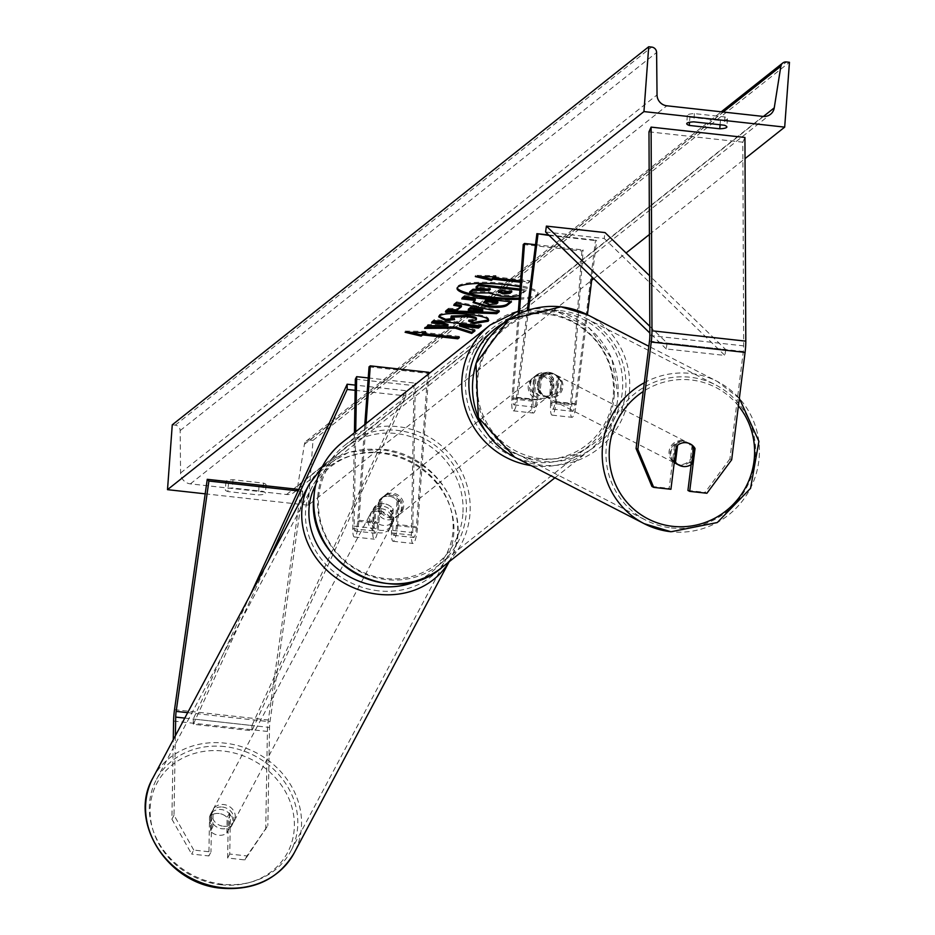 <?xml version="1.0" encoding="UTF-8"?>
<svg xmlns="http://www.w3.org/2000/svg" width="935" height="935" viewBox="0 0 935 935"><rect width="100%" height="100%" fill="white"/><g stroke="black" fill="none" stroke-linecap="round" stroke-linejoin="round"><path stroke-width="0.7" stroke-dasharray="4.67 3.51" d="M539.32 376.115A12.026 11.769 -62.8 0 1 558.09 378.184L555.168 401.559A8.415 1.625 96.3 0 1 552.702 409.144A8.415 1.625 96.3 0 1 551.872 402.167L553.602 378.593A12.026 11.594 51.6 0 0 534.843 376.524L533.114 400.098A8.415 1.625 -83.7 0 0 533.943 407.064A8.415 1.625 -83.7 0 0 536.409 399.49L539.32 376.115L540.418 376.676L537.508 400.051A14.434 2.782 -83.7 0 1 533.277 413.048A14.434 2.782 -83.7 0 1 531.851 401.092L533.593 377.518A12.026 11.594 -128.4 0 1 552.351 379.587L550.621 403.16L570.56 405.369A14.434 2.782 -83.7 0 0 571.986 417.314A14.434 2.782 -83.7 0 0 576.205 404.329L587.39 314.721M550.621 403.16A14.434 2.782 96.3 0 0 552.047 415.117A14.434 2.782 96.3 0 0 556.267 402.132L559.188 378.757A12.026 11.769 117.2 0 0 540.418 376.676M518.142 314.218L511.924 398.883A14.434 2.782 -83.7 0 0 513.338 410.839A14.434 2.782 -83.7 0 0 517.569 397.854L528.52 310.081M519.357 313.646L513.175 397.889A8.415 1.625 -83.7 0 0 514.005 404.867A8.415 1.625 -83.7 0 0 516.471 397.293L527.305 310.478M523.261 244.467L581.897 250.942L583.159 249.949L571.811 404.364A8.415 1.625 -83.7 0 0 572.641 411.342A8.415 1.625 -83.7 0 0 575.107 403.768L595.525 240.131L596.624 240.692L592.089 277.076M581.897 250.942L570.56 405.369M549.137 235.445L596.624 240.692M548.611 234.942L595.525 240.131M535.51 244.69L583.159 249.949M534.843 376.524L533.593 377.518M558.09 378.184L559.188 378.757M553.602 378.593L552.351 379.587M691.152 464.566L693.267 447.608A12.026 11.769 117.2 0 0 674.509 445.539L676.262 446.439M731.673 459.798L729.908 458.898L743.313 351.49A9.619 1.847 -83.7 0 0 743.559 348.989A9.619 1.847 -83.7 0 0 743.676 345.868L742.811 142.19L744.938 137.468M651.94 486.481L669.156 488.386L670.921 489.285M648.983 131.835L742.811 142.19M729.908 458.898L705.142 492.359L706.907 493.259M687.926 490.454L705.142 492.359M674.509 445.539L669.156 488.386M693.267 447.608L693.91 447.935M229.741 854.041L227.626 858.014L244.841 859.919L267.842 825.57L246.957 855.946L229.741 854.041L230.419 814.899L228.304 818.885A12.026 10.624 28 0 0 219 813.497A12.026 10.624 28 0 0 209.534 816.804L208.867 855.946L191.652 854.041L193.767 850.067L210.983 851.972L208.867 855.946M230.419 814.899A12.026 10.624 28 0 0 221.116 809.523A12.026 10.624 28 0 0 211.649 812.831L210.983 851.972M265.715 829.555L267.41 731.439A19.238 3.705 96.3 0 1 267.632 726.659A19.238 3.705 96.3 0 1 268.345 720.02L301.082 489.683L302.73 491.413L269.993 721.75A9.619 1.847 96.3 0 0 269.642 725.069A9.619 1.847 96.3 0 0 269.525 727.453L267.842 825.57M193.767 850.067L174.015 815.203L175.383 735.763M174.015 815.203L171.9 819.189L173.267 739.737M298.803 489.437L301.082 489.683M298.125 490.91L302.73 491.413M246.957 855.946L244.841 859.919M227.626 858.014L228.304 818.885M171.9 819.189L191.652 854.041M211.649 812.831L209.534 816.804M393.167 509.061L392.793 530.414A8.415 1.625 -83.7 0 0 393.728 535.299A8.415 1.625 -83.7 0 0 396.405 525.54L398.135 501.966A12.026 11.594 51.6 0 0 379.365 499.898L377.635 523.471A8.415 1.625 96.3 0 1 374.958 533.231A8.415 1.625 96.3 0 1 374.035 528.345L374.397 506.992A12.026 10.624 -152 0 1 383.853 503.673A12.026 10.624 -152 0 1 393.167 509.061L391.835 511.55A12.026 10.624 28 0 0 382.532 506.162A12.026 10.624 28 0 0 373.077 509.481L372.703 530.835A14.434 2.782 96.3 0 0 374.304 539.203A14.434 2.782 96.3 0 0 378.897 522.478L380.627 498.893A12.026 11.594 -128.4 0 1 399.385 500.973L397.656 524.547L417.594 526.744A14.434 2.782 96.3 0 1 413.001 543.48A14.434 2.782 96.3 0 1 411.412 535.1L413.983 385.629L355.347 379.154M366.064 423.52L358.958 520.269A14.434 2.782 96.3 0 1 354.365 537.006A14.434 2.782 96.3 0 1 352.764 528.626L354.423 432.753M364.802 424.513L357.696 521.262A8.415 1.625 96.3 0 1 355.019 531.022A8.415 1.625 96.3 0 1 354.096 526.136L355.721 431.725M428.931 372.329L427.681 373.322L416.344 527.749A8.415 1.625 96.3 0 1 413.667 537.508A8.415 1.625 96.3 0 1 412.732 532.623L415.304 383.14L413.983 385.629M428.838 373.696L417.594 526.744M397.656 524.547A14.434 2.782 -83.7 0 1 393.062 541.271A14.434 2.782 -83.7 0 1 391.473 532.903L391.835 511.55M368.226 377.939L415.304 383.14M369.044 366.847L427.681 373.322M379.365 499.898L380.627 498.893M374.397 506.992L373.077 509.481M398.135 501.966L399.385 500.973M534.878 392.139L536.117 375.297L534.61 376.501A12.026 11.594 51.6 0 0 533.371 393.331L534.878 392.139A12.026 11.594 -128.4 0 0 551.183 394.044L548.67 396.043A12.026 11.594 -128.4 0 1 529.467 385.325A12.026 11.594 -128.4 0 1 546.601 376.291A12.026 11.594 -128.4 0 1 548.67 396.043M549.792 395.143A12.026 11.594 51.6 0 0 551.031 378.313L552.538 377.121L551.299 393.951L549.792 395.143L551.031 378.313M402.471 507.308A12.026 11.594 -128.4 0 1 385.337 516.342A12.026 11.594 -128.4 0 1 383.268 496.59A12.026 11.594 -128.4 0 1 402.471 507.308M379.4 515.512L380.639 498.682L382.146 497.478A12.026 11.594 51.6 0 0 380.907 514.32L379.4 515.512A12.026 11.594 -128.4 0 0 395.821 517.324L397.328 516.132A12.026 11.594 51.6 0 0 398.567 499.302L397.059 500.494L395.821 517.324M380.639 498.682A12.026 11.594 -128.4 0 1 380.755 498.577A12.026 11.594 -128.4 0 1 397.059 500.494M536.117 375.297A12.026 11.594 -128.4 0 1 552.538 377.121M533.371 393.331L534.61 376.501M380.907 514.32L382.146 497.478M398.567 499.302L397.328 516.132M403.721 506.314A12.026 11.594 -128.4 0 1 386.587 515.349A12.026 11.594 -128.4 0 1 384.519 495.597A12.026 11.594 -128.4 0 1 403.721 506.314M528.217 386.319A12.026 11.594 51.6 0 0 547.419 397.036A12.026 11.594 51.6 0 0 545.35 377.284A12.026 11.594 51.6 0 0 528.217 386.319M614.19 395.809A76.121 73.374 51.6 0 0 574.183 322.236A76.121 73.374 51.6 0 0 492.628 327.986A76.121 73.374 51.6 0 0 465.7 379.411A76.121 73.374 51.6 0 0 505.706 452.996A76.121 73.374 51.6 0 0 587.262 447.234A76.121 73.374 51.6 0 0 614.19 395.809M317.748 496.812A76.121 73.374 -128.4 0 1 344.676 445.399A76.121 73.374 -128.4 0 1 426.231 439.637A76.121 73.374 -128.4 0 1 466.238 513.221A76.121 73.374 -128.4 0 1 439.31 564.646A76.121 73.374 -128.4 0 1 357.754 570.397A76.121 73.374 -128.4 0 1 317.748 496.812M674.275 462.428A12.026 11.769 -62.8 0 1 687.389 442.454A12.026 11.769 -62.8 0 1 680.411 465.057A12.026 11.769 -62.8 0 1 676.402 463.842M673.504 461.189A12.026 11.769 -62.8 0 1 675.631 444.195L673.504 461.189L674.369 461.633M677.606 445.212L675.631 444.195M548.529 397.328A12.026 11.769 -62.8 0 1 538.735 382.029A12.026 11.769 -62.8 0 1 555.507 374.725A12.026 11.769 -62.8 0 1 548.529 397.328M541.984 375.566L539.857 392.56A12.026 11.769 -62.8 0 1 541.984 375.566L540.664 374.888A12.026 11.769 -62.8 0 1 557.085 376.7L558.405 377.378A12.026 11.769 -62.8 0 1 556.278 394.371L558.405 377.378M539.857 392.56L538.548 391.882A12.026 11.769 -62.8 0 0 554.958 393.693L556.278 394.371M554.958 393.693L557.085 376.7M540.664 374.888L538.548 391.882M692.052 446.007A12.026 11.769 -62.8 0 1 689.925 463.012L692.052 446.007L694.027 447.024M691.912 464.029L689.925 463.012M549.628 397.889A12.026 11.769 -62.8 0 1 539.834 382.602A12.026 11.769 -62.8 0 1 556.606 375.286A12.026 11.769 -62.8 0 1 549.628 397.889M682.281 440.689A12.026 11.769 117.2 0 0 675.304 463.281A12.026 11.769 117.2 0 0 692.075 455.976A12.026 11.769 117.2 0 0 682.281 440.689M671.4 527.924A76.121 74.496 117.2 0 0 752.184 474.045A76.121 74.496 117.2 0 0 715.567 384.881A76.121 74.496 117.2 0 0 690.205 377.249A76.121 74.496 117.2 0 0 609.41 431.128A76.121 74.496 117.2 0 0 646.027 520.292A76.121 74.496 117.2 0 0 671.4 527.924M560.509 310.654A76.121 74.496 -62.8 0 1 585.883 318.274A76.121 74.496 -62.8 0 1 622.5 407.438A76.121 74.496 -62.8 0 1 541.704 461.317A76.121 74.496 -62.8 0 1 516.342 453.697A76.121 74.496 -62.8 0 1 479.725 364.533A76.121 74.496 -62.8 0 1 560.509 310.654M519.241 299.247A40.556 7.457 -175.8 0 0 537.076 295.776A40.556 7.457 -175.8 0 0 537.964 294.373A40.556 7.457 -175.8 0 0 520.152 286.811M519.322 298.066A40.556 7.457 -175.8 0 0 537.158 294.595A40.556 7.457 -175.8 0 0 538.046 293.193A40.556 7.457 -175.8 0 0 502.118 283.118A40.556 7.457 -175.8 0 0 458.045 285.853A40.556 7.457 -175.8 0 0 457.157 287.255A40.556 7.457 -175.8 0 0 457.238 287.851M228.502 483.325A15.03 2.758 4.2 0 1 225.943 481.56A15.03 2.758 4.2 0 1 226.27 481.034A15.03 2.758 4.2 0 1 233.014 479.737L263.506 483.115A15.03 2.758 4.2 0 1 266.066 484.879A15.03 2.758 4.2 0 1 258.995 486.691L228.502 483.325L227.895 491.576A15.03 2.758 4.2 0 1 225.335 489.811A15.03 2.758 4.2 0 1 225.662 489.285A15.03 2.758 4.2 0 1 232.406 487.988L262.899 491.366A15.03 2.758 4.2 0 1 265.458 493.131A15.03 2.758 4.2 0 1 258.387 494.942L227.895 491.576M689.901 117.179L720.394 120.545A15.03 2.758 -175.8 0 0 727.465 118.733A15.03 2.758 -175.8 0 0 724.905 116.968L694.413 113.602A15.03 2.758 -175.8 0 0 687.669 114.9A15.03 2.758 -175.8 0 0 687.342 115.414A15.03 2.758 -175.8 0 0 689.901 117.179L689.527 122.286M205.197 493.832L308.246 505.216L591.691 280.29M593.725 278.665L626.088 252.988M649.428 234.475L745.031 158.611M520.585 280.897L529.549 281.879L528.041 283.083L520.479 282.241M308.246 505.216L313.003 440.373L310.011 440.046A5.411 5.213 51.6 0 0 304.401 444.324L297.798 485.943A10.823 10.437 -128.4 0 1 286.566 494.498L190.389 483.874A10.823 10.437 -128.4 0 1 180.584 472.993L180.151 430.603A5.411 5.213 51.6 0 0 175.254 425.156L172.262 424.829M313.003 440.373L789.456 62.294M724.905 116.968L724.298 125.22M694.413 113.602L693.805 121.854M720.394 120.545L720.09 124.752M263.506 483.115L262.899 491.366M258.995 486.691L258.387 494.942M233.014 479.737L232.406 487.988M519.989 289.02L525.996 289.686L521.239 293.461L512.859 295.495L501.02 294.993L488.514 291.743L469.732 291.825M512.859 295.495L512.777 296.675M525.996 289.686L525.902 290.867L519.509 295.542M519.895 290.201L525.902 290.867M488.456 289.242L490.431 288.272L476.195 286.706M490.431 288.272L490.349 289.453M488.514 291.743L488.432 292.912M494.451 276.818L529.631 280.71L529.549 281.879M529.631 280.71L528.041 283.083M520.573 281.061L528.135 281.902M494.486 276.783L495.959 275.626L475.412 275.393L480.625 276.631M475.412 275.393L475.331 276.573M495.959 275.626L495.866 276.807M410.407 332.357L405.206 331.119L405.112 332.287M405.206 331.119L425.741 331.341L425.659 332.521M425.741 331.341L424.28 332.509L459.424 336.425L459.33 337.605M458.103 337.465L459.424 336.425M448.005 324.457L428.066 324.538L424.724 327.192L426.138 327.18M424.724 327.192L424.642 328.372M428.066 324.538L427.973 325.719M479.982 325.754L481.291 324.702L434.389 319.525L431.608 321.733L432.835 321.862M431.608 321.733L431.514 322.914M434.389 319.525L434.296 320.705M481.291 324.702L481.209 325.883M473.975 330.522L475.062 329.658L459.482 324.807M475.062 329.658L474.98 330.826M484.131 301.374L488.771 303.326L496.543 302.73L497.852 301.689M473.332 301.947L475.26 299.2M463.094 297.856L461.867 297.716L461.773 298.896M461.867 297.716L464.637 295.518L464.555 296.687M464.637 295.518L511.55 300.696L511.468 301.876M511.55 300.696L510.241 301.736M438.947 316.264L439.508 314.616C443.739 312.232 453.557 311.752 468.938 313.19L469.066 313.202C483.792 315.048 490.162 317.351 488.175 320.097M488.713 320.319L488.561 319.723M471.041 320.985L468.657 319.887L468.575 321.067M468.657 319.887L476.347 318.765L476.266 319.934M451.278 315.995L454.714 318.414L454.632 319.595M454.714 318.414L452.049 318.683M468.4 309.146L482.764 309.73M454.936 304.331L453.814 304.109L453.72 305.289M453.814 304.109L456.677 301.83L456.596 303.01M456.677 301.83L499.395 310.385L499.302 311.565M499.395 310.385L498.191 311.343M446.872 310.724L445.527 310.677L445.446 311.858M445.527 310.677L448.496 308.328L448.403 309.508M448.496 308.328L457.542 308.667L457.46 309.847M457.542 308.667L461.434 305.593M510.603 291.697L511.924 290.645L500.646 289.406L498.799 290.867L499.009 291.813M500.646 289.406L500.552 290.586M511.924 290.645L511.842 291.825M229.262 828.562L226.889 833.038A12.026 10.624 -152 0 1 218.615 835.236A12.026 10.624 -152 0 1 210.469 831.227L210.726 815.694A12.026 10.624 -152 0 1 219 813.497A12.026 10.624 -152 0 1 227.147 817.506L229.531 813.041A12.026 10.624 -152 0 1 231.81 825.535A12.026 10.624 -152 0 1 229.262 828.562L229.531 813.041M222.436 807.034A12.026 10.624 -152 0 1 232.862 823.548A12.026 10.624 -152 0 1 222.062 828.772A12.026 10.624 -152 0 1 211.637 812.258A12.026 10.624 -152 0 1 222.436 807.034M381.211 508.652A12.026 10.624 -152 0 1 391.636 525.166A12.026 10.624 -152 0 1 380.837 530.39A12.026 10.624 -152 0 1 370.412 513.876A12.026 10.624 -152 0 1 381.211 508.652M374 508.862L373.731 524.395A12.026 10.624 -152 0 1 371.464 511.889A12.026 10.624 -152 0 1 374 508.862L375.589 505.882A12.026 10.624 -152 0 1 383.853 503.673A12.026 10.624 -152 0 1 392.01 507.693L390.421 510.674A12.026 10.624 -152 0 1 392.7 523.179A12.026 10.624 -152 0 1 390.152 526.206L390.421 510.674M373.731 524.395L375.321 521.403A12.026 10.624 -152 0 0 383.479 525.423A12.026 10.624 -152 0 0 391.742 523.214L390.152 526.206M391.742 523.214L392.01 507.693M375.589 505.882L375.321 521.403M226.889 833.038L227.147 817.506M210.726 815.694L213.11 811.218L212.841 826.75A12.026 10.624 -152 0 1 210.574 814.245A12.026 10.624 -152 0 1 213.11 811.218M212.841 826.75L210.469 831.227M379.891 511.141A12.026 10.624 -152 0 1 390.316 527.656A12.026 10.624 -152 0 1 379.517 532.88A12.026 10.624 -152 0 1 369.08 516.354A12.026 10.624 -152 0 1 379.891 511.141M223.383 826.283A12.026 10.624 28 0 0 234.182 821.07A12.026 10.624 28 0 0 223.757 804.544A12.026 10.624 28 0 0 212.958 809.768A12.026 10.624 28 0 0 223.383 826.283M224.751 746.597A76.121 67.25 28 0 0 156.379 779.661A76.121 67.25 28 0 0 222.39 884.229A76.121 67.25 28 0 0 290.762 851.177A76.121 67.25 28 0 0 224.751 746.597M378.511 590.827A76.121 67.25 -152 0 1 312.5 486.247A76.121 67.25 -152 0 1 380.884 453.194A76.121 67.25 -152 0 1 446.895 557.763A76.121 67.25 -152 0 1 378.511 590.827M649.813 326.327L667.087 343.063L725.724 349.55L649.603 275.767M545.572 231.997L604.22 238.472L605.038 232.581M667.087 343.063L666.258 348.954L724.905 355.44L604.22 238.472M666.258 348.954L649.848 333.047M725.724 349.55L724.905 355.44M250.37 594.824L193.288 719.038L251.936 725.513L405.802 390.69L355.242 385.103M355.148 390.327L405.802 395.926L405.802 390.69M193.288 719.038L193.3 724.274L251.936 730.749L405.802 395.926M193.3 724.274L268.053 561.608M251.936 725.513L251.936 730.749M511.924 398.883L531.851 401.092M517.569 397.854L537.508 400.051M516.471 397.293L536.409 399.49M513.175 397.889L533.114 400.098M556.267 402.132L576.205 404.329M555.168 401.559L575.107 403.768M551.872 402.167L571.811 404.364M649.486 341.123L743.313 351.49M649.848 335.501L743.676 345.868M173.583 721.072L267.41 731.439M187.666 712.657L269.993 721.75M174.518 709.653L268.345 720.02M184.779 718.092L269.525 727.453M358.958 520.269L378.897 522.478M352.764 528.626L372.703 530.835M357.696 521.262L377.635 523.471M354.096 526.136L374.035 528.345M391.473 532.903L411.412 535.1M392.793 530.414L412.732 532.623M396.405 525.54L416.344 527.749M485.686 431.327A73.947 71.282 51.6 0 0 563.337 456.806A73.947 71.282 51.6 0 0 613.325 394.582A73.947 71.282 51.6 0 0 579.606 326.245A73.947 71.282 51.6 0 0 504.97 322.224M490.244 324.971A79.966 77.079 -128.4 0 1 575.913 318.928A79.966 77.079 -128.4 0 1 617.942 396.23A79.966 77.079 -128.4 0 1 589.646 450.249A79.966 77.079 -128.4 0 1 531.092 465.595M462.872 513.981A73.947 71.282 -128.4 0 1 385.419 578.508A73.947 71.282 -128.4 0 1 318.613 498.039A73.947 71.282 -128.4 0 1 396.066 433.513A73.947 71.282 -128.4 0 1 462.872 513.981M441.694 567.65A79.966 77.079 51.6 0 0 469.989 513.631A79.966 77.079 51.6 0 0 427.961 436.329A79.966 77.079 51.6 0 0 342.292 442.384M738.405 405.825A73.947 72.369 117.2 0 0 691.035 379.961A73.947 72.369 117.2 0 0 643.198 391.52M644.297 382.742A79.966 78.259 -62.8 0 1 690.673 373.439A79.966 78.259 -62.8 0 1 717.332 381.457A79.966 78.259 -62.8 0 1 755.796 475.132A79.966 78.259 -62.8 0 1 670.921 531.734M540.874 458.617A73.947 72.369 -62.8 0 1 477.878 377.459A73.947 72.369 -62.8 0 1 559.142 312.232A73.947 72.369 -62.8 0 1 622.137 393.39A73.947 72.369 -62.8 0 1 540.874 458.617M514.577 457.121A79.966 78.259 117.2 0 0 541.236 465.127A79.966 78.259 117.2 0 0 626.111 408.525A79.966 78.259 117.2 0 0 587.636 314.85M286.566 494.498L763.018 116.419M190.389 483.874L666.842 105.795M310.011 440.046L786.464 61.967M175.254 425.156L651.707 47.077M180.151 430.603L656.604 52.524M180.584 472.993L657.036 94.914M297.798 485.943L763.416 116.454M304.401 444.324L723.176 112.013M500.891 294.969L500.809 296.15M501.02 294.993L500.938 296.173M521.239 293.461L521.157 294.642M488.771 303.326L488.689 304.494M496.543 302.73L496.462 303.91M488.643 303.302L488.561 304.483M473.893 300.287L473.8 301.467M439.508 314.616L439.415 315.796M468.938 313.19L468.856 314.37M469.066 313.202L468.984 314.382M498.799 290.867L498.717 292.036M221.092 884.755A73.947 65.333 28 0 0 294.373 825.874A73.947 65.333 28 0 0 223.395 751.05A73.947 65.333 28 0 0 150.114 809.932A73.947 65.333 28 0 0 221.092 884.755M152.978 777.85A79.966 70.651 -152 0 1 224.821 743.126A79.966 70.651 -152 0 1 294.163 852.977M315.586 485.066A73.947 65.333 -152 0 1 382.17 452.669A73.947 65.333 -152 0 1 450.436 507.915A73.947 65.333 -152 0 1 419.803 579.7M449.022 561.853A79.966 70.651 28 0 0 450.296 559.574A79.966 70.651 28 0 0 380.942 449.712A79.966 70.651 28 0 0 309.111 484.447M513.338 410.839L533.277 413.048M514.005 404.867L533.943 407.064M552.702 409.144L572.641 411.342M552.047 415.117L571.986 417.314M555.507 374.725L554.408 374.164M533.721 377.202L534.972 376.209M688.487 443.015L687.389 442.454M354.365 537.006L374.304 539.203M355.019 531.022L374.958 533.231M393.728 535.299L413.667 537.508M393.062 541.271L413.001 543.48M383.268 496.59L382.006 497.584M554.899 477.82L589.646 450.249C606.616 436.318 616.083 418.237 618.07 396.019L611.876 358.759L589.389 328.056L555.682 310.841L518.364 311.039M398.216 515.43L395.704 517.417M399.467 514.437L547.419 397.036M344.676 445.399L492.628 327.986M439.31 564.646L587.262 447.234M384.519 495.597L532.471 378.196M544.521 396.113L542.323 394.991M739.34 398.392L717.332 381.457L648.843 346.289M545.619 396.685L675.304 463.281M585.883 318.274L715.567 384.881M516.342 453.697L646.027 520.292M556.606 375.286L686.29 441.893M538.046 293.193L537.964 294.373M225.943 481.56L225.335 489.811M687.342 115.414L686.734 123.665M294.069 492.371L770.522 114.28M306.259 441.11L721.247 111.803M727.465 118.733L726.857 126.985M266.066 484.879L265.458 493.131M457.157 287.255L457.063 288.436M473.098 302.543L473.18 301.362M438.702 316.848L438.796 315.679M498.53 291.264L498.449 292.433M449.127 561.76L450.296 559.574C475.763 516.33 435.663 453.007 381.515 449.174L348.802 452.201L321.617 468.014M231.81 825.535L232.862 823.548M391.636 525.166L392.7 523.179M370.412 513.876L371.464 511.889M210.574 814.245L211.637 812.258M390.316 527.656L234.182 821.07M312.5 486.247L156.379 779.661M446.895 557.763L290.762 851.177M369.08 516.354L212.958 809.768"/><path stroke-width="1.4" d="M527.305 310.478L536.889 233.656L549.137 235.445M528.52 310.081L537.987 234.218M587.39 314.721L592.089 277.076M536.889 233.656L548.611 234.942M518.142 314.218L523.261 244.467L524.512 243.474L535.51 244.69M524.512 243.474L519.357 313.646M675.491 462.206L677.606 445.212A12.026 11.769 -62.8 0 1 686.243 442.722A12.026 11.769 117.2 0 0 676.262 446.439L670.921 489.285L653.705 487.38L651.94 486.481L636.081 448.531L649.486 341.123A9.619 1.847 -83.7 0 0 649.743 338.634A9.619 1.847 -83.7 0 0 649.848 335.501L648.983 131.835L651.111 127.113L744.938 137.468L745.803 341.146A19.238 3.705 -83.7 0 1 745.569 347.399A19.238 3.705 -83.7 0 1 745.078 352.39L731.673 459.798L706.907 493.259L689.679 491.354L695.032 448.519A12.026 11.769 117.2 0 0 686.243 442.722A12.026 11.769 -62.8 0 1 694.027 447.024L691.912 464.029A12.026 11.769 -62.8 0 1 675.491 462.206L674.369 461.633M636.081 448.531L637.845 449.431L651.251 342.023A19.238 3.705 -83.7 0 0 651.742 337.032A19.238 3.705 -83.7 0 0 651.976 330.78L651.111 127.113M689.679 491.354L687.926 490.454L691.152 464.566M637.845 449.431L653.705 487.38M693.91 447.935L695.032 448.519M173.267 739.737L173.583 721.072A19.238 3.705 96.3 0 1 173.805 716.303A19.238 3.705 96.3 0 1 174.518 709.653L207.254 479.316L298.803 489.437M175.383 735.763L175.698 717.098A9.619 1.847 96.3 0 1 175.815 714.702A9.619 1.847 96.3 0 1 176.166 711.383L208.902 481.046L207.254 479.316M208.902 481.046L298.125 490.91M355.721 431.725L356.667 376.665L355.347 379.154L354.423 432.753M364.802 424.513L369.044 366.847L370.295 365.854L428.931 372.329L428.838 373.696M356.667 376.665L368.226 377.939M370.295 365.854L366.064 423.52M679.266 465.314L676.402 463.842A12.026 11.769 -62.8 0 1 674.275 462.428M520.152 286.811A40.556 7.457 -175.8 0 0 457.951 287.033A40.556 7.457 -175.8 0 0 457.063 288.436A40.556 7.457 -175.8 0 0 477.808 296.535A40.556 7.457 -175.8 0 0 519.241 299.247M689.527 122.286L689.294 125.43L719.786 128.796A15.03 2.758 -175.8 0 0 726.857 126.985A15.03 2.758 -175.8 0 0 724.298 125.22L693.805 121.854A15.03 2.758 -175.8 0 0 687.061 123.151A15.03 2.758 -175.8 0 0 686.734 123.665A15.03 2.758 -175.8 0 0 689.294 125.43M445.563 320.483L438.702 316.848L439.415 315.796C443.658 313.4 453.475 312.933 468.856 314.37L468.984 314.382C483.711 316.229 490.08 318.519 488.093 321.278L474.057 323.568L468.575 321.067L476.266 319.934L476.347 318.765C477.13 317.491 473.8 316.404 466.343 315.492L451.278 315.995L450.88 317.643L454.632 319.595L445.563 320.483L445.656 319.302L438.947 316.264M488.713 320.319L488.093 321.278L488.175 320.097L474.138 322.388L474.057 323.568M476.266 319.934C477.049 318.671 473.706 317.584 466.249 316.673L451.196 317.175L451.278 315.995M486.516 306.774L473.098 302.543L475.179 300.38L461.773 298.896L464.555 296.687L511.468 301.876L507.167 305.289C504.21 307.358 497.326 307.86 486.516 306.774L486.597 305.593L473.332 301.947M455.31 328.208L471.684 333.444L474.98 330.826L459.401 325.988L478.428 328.091L481.209 325.883L434.296 320.705L431.514 322.914L443.646 324.246L447.923 325.637L427.973 325.719L424.642 328.372L455.31 328.208L455.392 327.028L471.766 332.264L471.684 333.444M643.946 111.581L784.687 127.125L789.456 62.294L786.464 61.967A5.411 5.213 51.6 0 0 780.854 66.245L774.25 107.864A10.823 10.437 -128.4 0 1 763.018 116.419L666.842 105.795A10.823 10.437 -128.4 0 1 657.036 94.914L656.604 52.524A5.411 5.213 51.6 0 0 651.707 47.077L648.715 46.75L643.946 111.581L167.505 489.659L205.197 493.832M591.691 280.29L593.725 278.665M626.088 252.988L649.428 234.475M745.031 158.611L784.687 127.125M494.486 276.783L494.358 277.999L495.866 276.807L475.331 276.573L491.354 280.383L492.862 279.191L520.479 282.241M494.358 277.999L520.585 280.897M421.136 336.109L405.112 332.287L425.659 332.521L424.151 333.713L459.33 337.605L457.834 338.797L422.643 334.905L421.136 336.109L421.229 334.929L410.407 332.357M457.46 309.847L461.341 306.762L453.72 305.289L456.596 303.01L499.302 311.565L496.649 313.681L445.446 311.858L448.403 309.508L457.46 309.847M167.505 489.659L172.262 424.829L648.715 46.75M720.09 124.752L719.786 128.796M519.509 295.542L512.777 296.675L500.938 296.173L488.432 292.912L469.65 293.006L472.865 290.458L489.122 290.423L490.349 289.453L476.102 287.886L478.895 285.666L519.895 290.201M476.102 287.886L476.195 286.706L478.977 284.497L519.989 289.02M478.977 284.497L478.895 285.666M489.204 289.324L489.122 290.423M472.865 290.458L472.946 289.277L488.456 289.242M472.946 289.277L469.732 291.825L469.65 293.006M457.238 287.851A40.556 7.457 -175.8 0 0 519.322 298.066M480.625 276.631L491.436 279.203L492.944 278.011L520.573 281.061M492.944 278.011L492.862 279.191M491.436 279.203L491.354 280.383M424.28 332.509L424.151 333.713M422.643 334.905L422.737 333.725L458.103 337.465M457.916 337.617L457.834 338.797M422.737 333.725L421.229 334.929M426.138 327.18L455.392 327.028M432.835 321.862L443.739 323.066L448.005 324.457L447.923 325.637M443.739 323.066L443.646 324.246M459.401 325.988L459.482 324.807L478.521 326.911L479.982 325.754M478.521 326.911L478.428 328.091M471.766 332.264L473.975 330.522M497.771 302.87L497.852 301.689L485.452 300.322L484.05 302.554L488.689 304.494L496.462 303.91L497.771 302.87L485.37 301.502L483.781 302.952L484.073 302.157M485.452 300.322L485.37 301.502M463.094 297.856L475.26 299.2L475.179 300.38M510.241 301.736L507.261 304.109C504.292 306.177 497.408 306.68 486.597 305.593M474.138 322.388L471.041 320.985M452.049 318.683L445.656 319.302M470.55 308.55L468.306 310.326L482.67 310.911L470.55 308.55L470.632 307.381L468.4 309.146L468.306 310.326M470.632 307.381L482.764 309.73L482.67 310.911M454.936 304.331L461.434 305.593L461.341 306.762M498.191 311.343L496.649 313.681M496.73 312.5L446.872 310.724M498.717 292.036L502.936 293.859L510.019 293.274L511.842 291.825L500.552 290.586L498.449 292.433M498.799 290.867L503.018 292.678L510.603 291.697M649.603 275.767L605.038 232.581L546.391 226.106L649.813 326.327M649.848 333.047L545.572 231.997L546.391 226.106M250.37 594.824L347.154 384.215L355.242 385.103M268.053 561.608L347.166 389.439L347.154 384.215M347.166 389.439L355.148 390.327M651.976 330.78L745.803 341.146M651.251 342.023L745.078 352.39M176.166 711.383L187.666 712.657M175.698 717.098L184.779 718.092M504.97 322.224A73.947 71.282 51.6 0 0 469.066 378.652A73.947 71.282 51.6 0 0 485.686 431.327M531.092 465.595A79.966 77.079 -128.4 0 1 461.948 379.002A79.966 77.079 -128.4 0 1 490.244 324.971L342.292 442.384A79.966 77.079 51.6 0 0 313.996 496.403A79.966 77.079 51.6 0 0 356.025 573.704A79.966 77.079 51.6 0 0 441.694 567.65C392.63 611.093 305.488 562.484 313.868 496.614C315.855 474.396 325.322 456.315 342.292 442.384M643.198 391.52A73.947 72.369 117.2 0 0 610.906 470.305A73.947 72.369 117.2 0 0 672.768 526.347A73.947 72.369 117.2 0 0 745.417 487.836A73.947 72.369 117.2 0 0 738.405 405.825M670.921 531.734A79.966 78.259 -62.8 0 1 644.273 523.717A79.966 78.259 -62.8 0 1 602.187 453.966A79.966 78.259 -62.8 0 1 644.297 382.742M560.988 306.844A79.966 78.259 117.2 0 0 476.114 363.446A79.966 78.259 117.2 0 0 514.577 457.121L478.358 417.583L475.997 363.388L508.546 319.7L560.907 306.82L587.636 314.85A79.966 78.259 117.2 0 0 560.988 306.844M763.416 116.454L774.25 107.864M723.176 112.013L780.854 66.245M486.469 305.581L486.375 306.762M507.261 304.109L507.167 305.289M466.343 315.492L466.249 316.673M466.203 315.481L466.121 316.661M503.018 292.678L502.936 293.859M502.878 292.667L502.796 293.847M510.101 292.094L510.019 293.274M152.978 777.85C127.499 821.094 167.599 884.417 221.759 888.25C254.53 890.634 278.665 878.877 294.163 852.977A79.966 70.651 -152 0 1 222.331 887.712A79.966 70.651 -152 0 1 152.978 777.85L309.111 484.447A79.966 70.651 28 0 0 378.453 594.298A79.966 70.651 28 0 0 449.022 561.853M419.803 579.7A73.947 65.333 -152 0 1 379.867 586.374A73.947 65.333 -152 0 1 315.586 485.066M554.899 477.82L441.694 567.65M518.364 311.039L490.244 324.971M514.577 457.121L644.273 523.717L671.003 531.758L717.32 522.525L750.56 488.327L758.904 441.367L739.34 398.392M648.843 346.289L587.636 314.85M721.247 111.803L782.712 63.031M294.163 852.977L449.127 561.76M321.617 468.014L309.111 484.447"/></g></svg>
